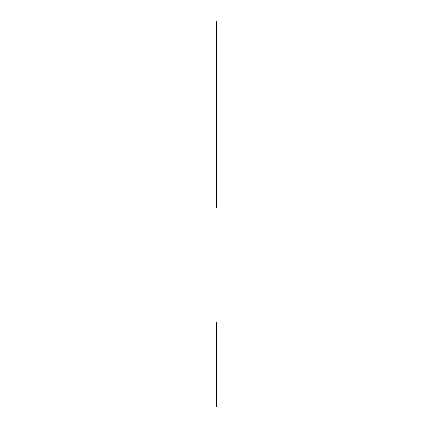<?xml version="1.0" encoding="UTF-8"?>
<svg xmlns="http://www.w3.org/2000/svg" width="433" height="433" viewBox="0 0 433 433"><rect width="100%" height="100%" fill="white"/><g stroke="black" fill="none" stroke-linecap="round" stroke-linejoin="round"><path stroke-width="0.65" d="M216.5 347.261L216.5 334.677M216.5 403.919L216.5 391.178M216.5 351.315L216.5 382.388M216.5 406.879L216.5 322.623M216.5 180.372C216.5 192.636 216.5 168.107 216.5 180.372C216.5 192.636 216.5 168.107 216.5 180.372C216.5 192.636 216.5 168.107 216.5 180.372L216.5 179.549L216.5 180.372M216.5 53.979C216.5 66.244 216.5 41.714 216.5 53.979C216.5 66.244 216.5 41.714 216.5 53.979C216.5 66.244 216.5 41.714 216.5 53.979M216.5 193.01C216.5 205.274 216.5 180.745 216.5 193.01C216.5 202.996 216.5 183.024 216.5 193.01C216.5 202.996 216.5 183.024 216.5 193.01C216.5 205.274 216.5 180.745 216.5 193.01M216.5 41.341C216.5 51.327 216.5 31.355 216.5 41.341C216.5 53.605 216.5 29.076 216.5 41.341C216.5 53.605 216.5 29.076 216.5 41.341C216.5 51.327 216.5 31.355 216.5 41.341M216.5 207.434L216.5 21.65L216.5 207.434M216.5 46.607L216.5 35.013L216.5 46.607M216.5 198.276L216.5 186.683M216.5 402.668L216.5 326.834L216.5 402.668M216.5 35.549L216.5 201.437L216.5 35.549"/></g></svg>
